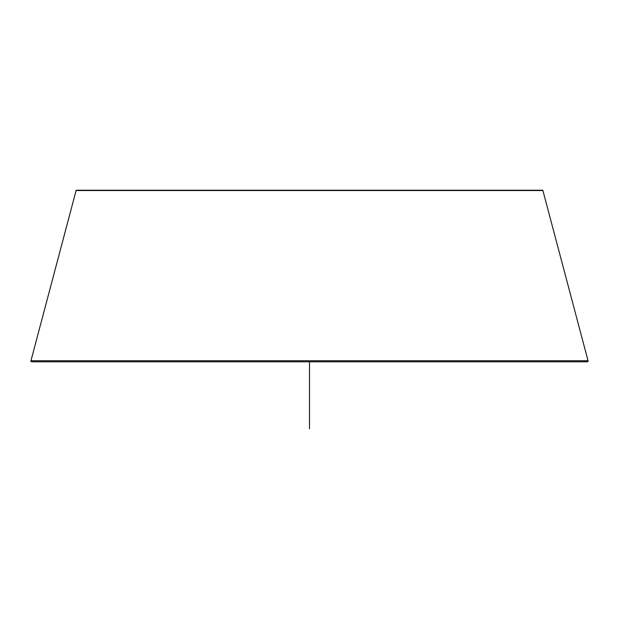 <?xml version="1.0" encoding="UTF-8"?>
<svg xmlns="http://www.w3.org/2000/svg" width="619" height="619" viewBox="0 0 619 619"><rect width="100%" height="100%" fill="white"/><g stroke="black" fill="none" stroke-linecap="round" stroke-linejoin="round"><path stroke-width="0.93" d="M588.05 360.761L542.902 190.536A0.418 0.418 0 0 0 542.492 190.226L76.508 190.226A0.418 0.418 0 0 0 76.098 190.536L30.95 360.761A0.836 0.836 0 0 0 31.762 361.813L587.238 361.813A0.836 0.836 0 0 0 588.05 360.761L30.95 360.761M587.238 361.813L31.762 361.813M566.772 361.813L52.228 361.813M309.5 361.813L309.5 428.774M309.5 395.99L309.5 414.753M542.902 190.536L76.098 190.536"/></g></svg>

